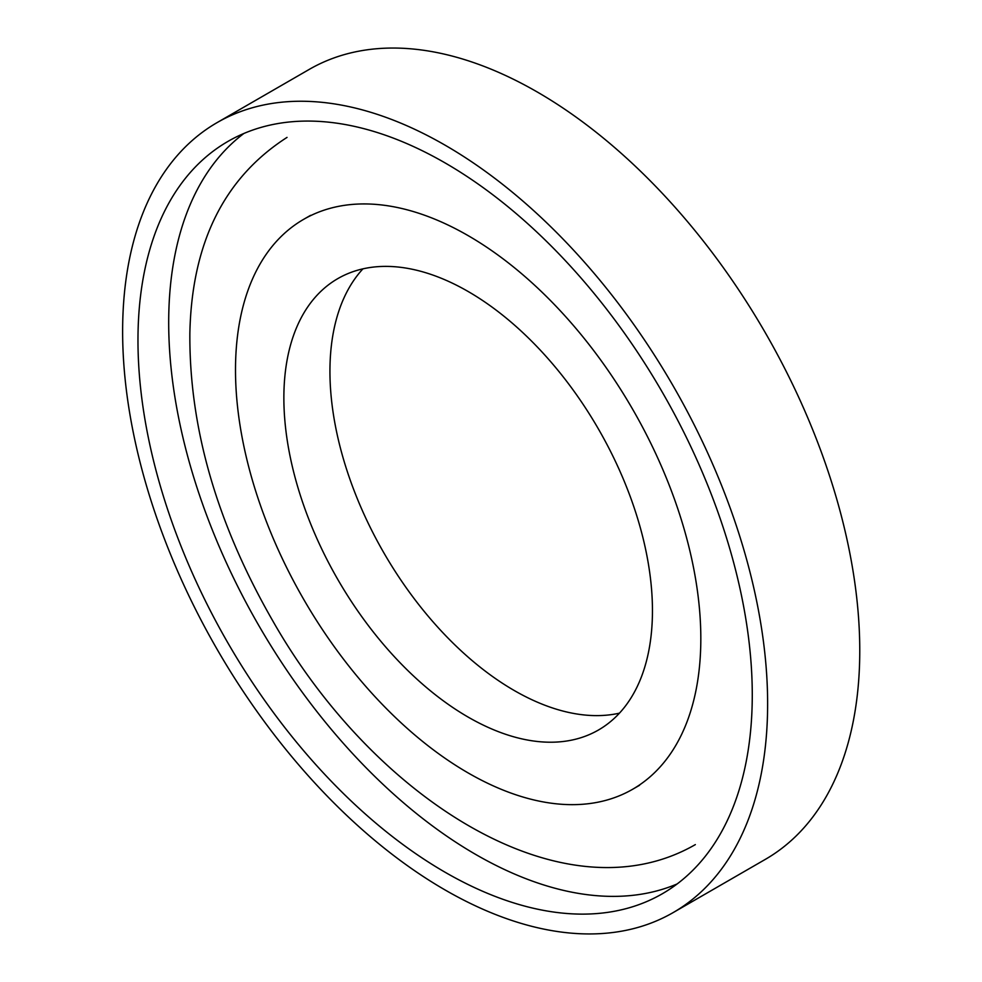 <?xml version="1.0" encoding="UTF-8"?>
<svg xmlns="http://www.w3.org/2000/svg" width="982" height="982" viewBox="0 0 982 982"><rect width="100%" height="100%" fill="white"/><g stroke="black" fill="none" stroke-linecap="round" stroke-linejoin="round"><path stroke-width="1.47" d="M619.446 713.153A260.623 150.467 60 0 1 383.913 552.94A260.623 150.467 60 0 1 362.935 268.847M468.156 291.507A260.623 150.467 60 0 1 638.423 521.16A260.623 150.467 60 0 1 598.468 730.007A260.623 150.467 60 0 1 337.845 579.54A260.623 150.467 60 0 1 337.845 278.593A260.623 150.467 60 0 1 468.156 291.507M468.156 235.643A329.031 189.968 60 0 1 683.116 525.591A329.031 189.968 60 0 1 632.678 789.246A329.031 189.968 60 0 1 303.647 599.278A329.031 189.968 60 0 1 303.647 219.342A329.031 189.968 60 0 1 468.156 235.643M217.083 122.615L309.22 69.415A456.09 263.323 60 0 1 537.264 92.001A456.09 263.323 60 0 1 835.216 493.909A456.09 263.323 60 0 1 765.309 859.385L673.161 912.585A456.09 263.323 60 0 1 217.083 649.262A456.09 263.323 60 0 1 217.083 122.615A456.09 263.323 60 0 1 445.128 145.201A456.09 263.323 60 0 1 743.079 547.109A456.09 263.323 60 0 1 673.161 912.585M445.128 162.938A434.363 250.778 60 0 1 728.889 545.71A434.363 250.778 60 0 1 662.31 893.767A434.363 250.778 60 0 1 227.934 642.989A434.363 250.778 60 0 1 227.934 141.42A434.363 250.778 60 0 1 445.128 162.938M677.114 883.96A434.363 250.778 60 0 1 258.647 625.252A434.363 250.778 60 0 1 243.843 133.503M632.678 789.246L639.577 785.269M303.647 219.342L310.545 215.365M695.342 844.606C563.705 920.343 373.835 799.262 272.333 620.096C216.691 522.952 189.195 427.33 189.857 333.242C191.76 243.02 224.166 177.742 287.039 137.394"/></g></svg>
